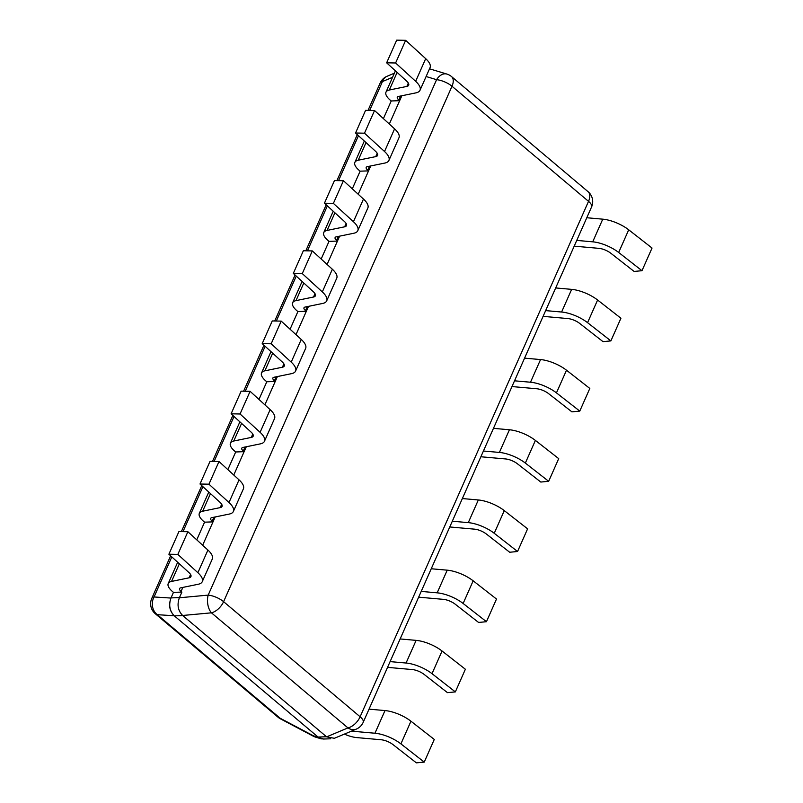 <?xml version="1.0" encoding="UTF-8"?>
<svg xmlns="http://www.w3.org/2000/svg" width="803" height="803" viewBox="0 0 803 803"><rect width="100%" height="100%" fill="white"/><g stroke="black" fill="none" stroke-linecap="round" stroke-linejoin="round"><path stroke-width="1.2" d="M182.843 587.415L181.087 591.389L181.9 592.082L173.468 592.363L170.949 598.064C168.57 605.06 169.664 610.963 174.211 615.771L318.179 737.144L323.408 739.031L330.716 738.78M155.27 613.713A13.049 13.049 0 0 1 151.747 598.456A13.049 4.898 23.9 0 1 154.056 596.97L170.949 598.064C168.459 605.091 169.543 610.993 174.211 615.771L157.318 614.676A13.049 7.408 130.1 0 1 155.27 613.713L278.099 717.26A13.049 7.408 -49.9 0 0 280.147 718.233A13.049 2.118 117.8 0 0 280.418 718.826L313.26 736.17A13.049 2.118 -62.2 0 1 312.989 735.568A13.049 8.843 106.8 0 0 315.569 737.124L321.2 738.83L324.673 738.981M171.812 556.891L154.056 596.97A13.049 11.383 93.7 0 0 157.318 614.676L280.147 718.233L312.989 735.568L321.2 738.83M196.755 539.837L204.574 522.171L203.761 521.478A18.921 7.107 -156.1 0 1 199.335 513.368A18.921 7.107 -156.1 0 1 202.667 511.22L220.203 507.616L221.678 504.284M227.861 469.635L235.691 451.969L234.867 451.276A18.921 7.107 -156.1 0 1 230.441 443.166A18.921 7.107 -156.1 0 1 233.773 441.018L251.309 437.424L252.784 434.082M258.967 399.432L266.797 381.766L265.974 381.074A18.921 7.107 -156.1 0 1 261.547 372.963A18.921 7.107 -156.1 0 1 264.88 370.825L282.415 367.222L283.901 363.879M290.074 329.23L297.903 311.564L297.08 310.871A18.921 7.107 -156.1 0 1 292.653 302.761A18.921 7.107 -156.1 0 1 295.996 300.623L313.521 297.02L315.007 293.677M321.18 259.028L329.009 241.362L328.196 240.669A18.921 7.107 -156.1 0 1 323.77 232.569A18.921 7.107 -156.1 0 1 327.102 230.421L344.638 226.817L346.113 223.475M352.296 188.825L360.125 171.169L359.302 170.477A18.921 7.107 -156.1 0 1 354.876 162.367A18.921 7.107 -156.1 0 1 358.208 160.219L375.744 156.615L377.219 153.273M383.402 118.633L391.232 100.967L390.409 100.275A18.921 7.107 -156.1 0 1 385.982 92.164A18.921 7.107 -156.1 0 1 389.314 90.016L406.85 86.423L408.336 83.08M392.567 77.309L382.459 81.545A13.049 4.898 -156.1 0 0 380.16 83.03L368.025 110.392M181.9 592.082L179.38 597.773C176.891 604.8 177.975 610.702 182.642 615.479L211.44 612.819L347.96 727.909A13.049 9.706 -112.7 0 0 356.291 729.114L334.379 738.288L326.62 736.853L347.96 727.909A13.049 7.408 -49.9 0 0 360.125 716.778A13.049 4.898 23.9 0 1 363.177 722.369L591.58 206.943A13.049 4.898 -156.1 0 0 588.529 201.352A13.049 7.408 -49.9 0 0 588.057 191.676L451.537 76.586A13.049 7.408 130.1 0 1 451.999 86.252A13.049 4.898 -156.1 0 0 436.581 79.688A13.049 8.843 -73.2 0 1 446.91 74.077L429.525 68.807M182.642 615.479L326.62 736.853M400.607 96.009L398.84 99.984L399.663 100.676L401.841 95.758L389.314 124.033M369.49 166.211L367.734 170.186L368.557 170.878L370.735 165.95L358.198 194.236M338.384 236.413L336.628 240.388L337.451 241.071L339.629 236.152L327.092 264.438M307.278 306.605L305.511 310.58L306.334 311.273L308.523 306.355L295.986 334.64M276.172 376.808L274.405 380.783L275.228 381.475L277.406 376.557L264.88 404.832M245.056 447.01L243.299 450.985L244.122 451.677L246.3 446.759L233.773 475.035M213.949 517.212L212.193 521.187L213.016 521.88L215.194 516.951L202.657 545.237M179.38 597.773L208.178 595.113A13.049 4.898 23.9 0 1 223.595 601.678L360.125 716.778L588.529 201.352L451.999 86.252L223.595 601.678A13.049 7.408 130.1 0 1 211.44 612.819A13.049 7.167 -95.3 0 1 208.178 595.113L436.581 79.688L426.112 76.516M398.84 99.984A6.524 2.449 23.9 0 1 397.314 97.183A6.524 2.449 23.9 0 1 398.469 96.45L416.004 92.847A22.835 8.582 -156.1 0 0 420.019 90.257A22.835 8.582 -156.1 0 0 415.643 81.314L395.608 62.985L386.644 62.815L406.689 81.153A10.439 3.925 23.9 0 1 408.687 85.238A10.439 3.925 23.9 0 1 406.85 86.423M399.663 100.676L391.232 100.967M420.019 90.257L430.067 67.593A22.835 8.582 -156.1 0 0 425.69 58.659L405.645 40.321L395.608 62.985M386.644 62.815L396.692 40.15L405.645 40.321M367.734 170.186A6.524 2.449 23.9 0 1 366.208 167.385A6.524 2.449 23.9 0 1 367.352 166.643L384.888 163.049A22.835 8.582 -156.1 0 0 388.913 160.459A22.835 8.582 -156.1 0 0 384.537 151.516L364.492 133.188L355.538 133.017L375.583 151.345A10.439 3.925 23.9 0 1 377.581 155.431A10.439 3.925 23.9 0 1 375.744 156.615M368.557 170.878L360.125 171.169M388.913 160.459L398.961 137.795A22.835 8.582 -156.1 0 0 394.584 128.851L374.539 110.523L364.492 133.188M355.538 133.017L365.576 110.352L374.539 110.523M336.628 240.388A6.524 2.449 23.9 0 1 335.102 237.588A6.524 2.449 23.9 0 1 336.246 236.845L353.782 233.251A22.835 8.582 -156.1 0 0 357.807 230.662A22.835 8.582 -156.1 0 0 353.43 221.718L333.386 203.38L324.432 203.209L344.477 221.548A10.439 3.925 23.9 0 1 346.474 225.633A10.439 3.925 23.9 0 1 344.638 226.817M337.451 241.071L329.009 241.362M357.807 230.662L367.854 207.997A22.835 8.582 -156.1 0 0 363.468 199.054L343.433 180.725L333.386 203.38M324.432 203.209L334.47 180.555L343.433 180.725M305.511 310.58A6.524 2.449 23.9 0 1 303.986 307.79A6.524 2.449 23.9 0 1 305.14 307.047L322.676 303.444A22.835 8.582 -156.1 0 0 326.701 300.854A22.835 8.582 -156.1 0 0 322.324 291.921L302.279 273.582L293.316 273.411L313.361 291.75A10.439 3.925 23.9 0 1 315.368 295.835A10.439 3.925 23.9 0 1 313.521 297.02M306.334 311.273L297.903 311.564M326.701 300.854L336.738 278.199A22.835 8.582 -156.1 0 0 332.362 269.256L312.317 250.917L302.279 273.582M293.316 273.411L303.363 250.747L312.317 250.917M274.405 380.783A6.524 2.449 23.9 0 1 272.879 377.992A6.524 2.449 23.9 0 1 274.034 377.249L291.569 373.646A22.835 8.582 -156.1 0 0 295.594 371.056A22.835 8.582 -156.1 0 0 291.208 362.123L271.173 343.784L262.21 343.614L282.254 361.952A10.439 3.925 23.9 0 1 284.252 366.038A10.439 3.925 23.9 0 1 282.415 367.222M275.228 381.475L266.797 381.766M295.594 371.056L305.632 348.392A22.835 8.582 -156.1 0 0 301.255 339.458L281.211 321.12L271.173 343.784M262.21 343.614L272.257 320.949L281.211 321.12M243.299 450.985A6.524 2.449 23.9 0 1 241.773 448.184A6.524 2.449 23.9 0 1 242.918 447.452L260.453 443.848A22.835 8.582 -156.1 0 0 264.478 441.259A22.835 8.582 -156.1 0 0 260.102 432.325L240.057 413.987L231.103 413.816L251.148 432.155A10.439 3.925 23.9 0 1 253.146 436.24A10.439 3.925 23.9 0 1 251.309 437.424M244.122 451.677L235.691 451.969M264.478 441.259L274.526 418.594A22.835 8.582 -156.1 0 0 270.149 409.66L250.104 391.322L240.057 413.987M231.103 413.816L241.151 391.151L250.104 391.322M212.193 521.187A6.524 2.449 23.9 0 1 210.667 518.387A6.524 2.449 23.9 0 1 211.811 517.654L229.347 514.05A22.835 8.582 -156.1 0 0 233.372 511.461A22.835 8.582 -156.1 0 0 228.996 502.517L208.951 484.189L199.997 484.018L220.042 502.347A10.439 3.925 23.9 0 1 222.04 506.442A10.439 3.925 23.9 0 1 220.203 507.616M213.016 521.88L204.574 522.171M233.372 511.461L243.419 488.796A22.835 8.582 -156.1 0 0 239.043 479.863L218.998 461.524L208.951 484.189M199.997 484.018L210.035 461.354L218.998 461.524M181.087 591.389A6.524 2.449 23.9 0 1 179.551 588.589A6.524 2.449 23.9 0 1 180.705 587.846L198.241 584.253A22.835 8.582 -156.1 0 0 202.266 581.663A22.835 8.582 -156.1 0 0 197.889 572.72L177.844 554.391L168.891 554.221L188.926 572.549A10.439 3.925 23.9 0 1 190.933 576.634A10.439 3.925 23.9 0 1 189.086 577.819L171.561 581.422A18.921 7.107 -156.1 0 0 168.218 583.57A18.921 7.107 -156.1 0 0 172.645 591.67L173.468 592.363M202.266 581.663L212.303 558.998A22.835 8.582 -156.1 0 0 207.927 550.055L187.882 531.727L177.844 554.391M168.891 554.221L178.928 531.556L187.882 531.727M574.195 246.16A18.921 7.107 -156.1 0 0 574.567 246.19L598.938 248.358A10.439 3.925 -156.1 0 1 610.802 253.226L634.119 271.444L641.988 270.701L652.036 248.037L628.709 229.809L618.671 252.473A22.835 8.582 23.9 0 0 592.714 241.823L576.745 240.408M586.792 217.743L602.762 219.169A22.835 8.582 23.9 0 1 628.709 229.809M641.988 270.701L618.671 252.473M543.089 316.362A18.921 7.107 -156.1 0 0 543.46 316.392L567.831 318.56A10.439 3.925 -156.1 0 1 579.696 323.428L603.013 341.646L610.882 340.904L620.93 318.239L597.603 300.011L587.565 322.676A22.835 8.582 23.9 0 0 561.608 312.026L545.639 310.61M555.676 287.946L571.656 289.361A22.835 8.582 23.9 0 1 597.603 300.011M610.882 340.904L587.565 322.676M511.983 386.564A18.921 7.107 -156.1 0 0 512.354 386.594L536.725 388.752A10.439 3.925 -156.1 0 1 548.59 393.621L571.907 411.849L579.776 411.096L589.814 388.441L566.496 370.213L556.449 392.878A22.835 8.582 23.9 0 0 530.502 382.228L514.532 380.813M524.57 358.148L540.549 359.563A22.835 8.582 23.9 0 1 566.496 370.213M579.776 411.096L556.449 392.878M480.877 456.756A18.921 7.107 -156.1 0 0 481.238 456.797L505.609 458.955A10.439 3.925 -156.1 0 1 517.473 463.823L540.8 482.051L548.67 481.298L558.707 458.633L535.39 440.415L525.343 463.08A22.835 8.582 23.9 0 0 499.396 452.43L483.416 451.015M493.464 428.35L509.433 429.766A22.835 8.582 23.9 0 1 535.39 440.415M548.67 481.298L525.343 463.08M449.76 526.959A18.921 7.107 -156.1 0 0 450.132 526.999L474.503 529.157A10.439 3.925 -156.1 0 1 486.367 534.025L509.684 552.253L517.554 551.5L527.601 528.836L504.274 510.618L494.236 533.282A22.835 8.582 23.9 0 0 468.29 522.633L452.31 521.217M462.357 498.553L478.327 499.968A22.835 8.582 23.9 0 1 504.274 510.618M517.554 551.5L494.236 533.282M418.654 597.161A18.921 7.107 -156.1 0 0 419.025 597.201L443.397 599.359A10.439 3.925 -156.1 0 1 455.261 604.227L478.578 622.445L486.447 621.703L496.495 599.038L473.168 580.82L463.13 603.475A22.835 8.582 23.9 0 0 437.173 592.835L421.204 591.409M431.241 568.755L447.221 570.17A22.835 8.582 23.9 0 1 473.168 580.82M486.447 621.703L463.13 603.475M387.548 667.363A18.921 7.107 -156.1 0 0 387.919 667.393L412.29 669.561A10.439 3.925 -156.1 0 1 424.155 674.43L447.472 692.648L455.341 691.905L465.379 669.24L442.062 651.012L432.014 673.677A22.835 8.582 23.9 0 0 406.067 663.027L390.097 661.612M400.135 638.947L416.115 640.372A22.835 8.582 23.9 0 1 442.062 651.012M455.341 691.905L432.014 673.677M344.377 734.103A18.921 7.107 -156.1 0 0 356.803 737.596L381.174 739.764A10.439 3.925 -156.1 0 1 393.038 744.632L416.366 762.85L424.235 762.107L434.272 739.443L410.955 721.214L400.908 743.879A22.835 8.582 23.9 0 0 374.961 733.229L351.443 731.142M369.029 709.149L384.998 710.565A22.835 8.582 23.9 0 1 410.955 721.214M424.235 762.107L400.908 743.879M183.004 531.626L202.918 486.688M214.12 461.434L234.024 416.496M245.226 391.232L265.141 346.294M276.332 321.029L296.247 276.091M307.439 250.827L327.353 205.889M338.545 180.625L358.459 135.687M369.661 110.433L382.459 81.545A13.049 9.706 67.3 0 1 387.046 76.285L394.383 73.203M318.058 737.044L326.49 736.752M174.331 615.871L182.763 615.58M171.019 597.894L179.45 597.603M397.124 72.4L389.314 90.016M415.643 81.314L425.69 58.659M366.017 142.603L358.208 160.219M384.537 151.516L394.584 128.851M334.911 212.795L327.102 230.421M353.43 221.718L363.468 199.054M303.795 282.997L295.996 300.623M322.324 291.921L332.362 269.256M272.689 353.2L264.88 370.825M291.208 362.123L301.255 339.458M241.583 423.402L233.773 441.018M260.102 432.325L270.149 409.66M210.476 493.604L202.667 511.22M228.996 502.517L239.043 479.863M179.37 563.806L171.561 581.422M197.889 572.72L207.927 550.055M189.086 577.819L190.572 574.476M602.762 219.169L592.714 241.823M571.656 289.361L561.608 312.026M540.549 359.563L530.502 382.228M509.433 429.766L499.396 452.43M478.327 499.968L468.29 522.633M447.221 570.17L437.173 592.835M416.115 640.372L406.067 663.027M384.998 710.565L374.961 733.229M278.099 717.26A13.049 13.049 0 0 0 280.418 718.826M151.747 598.456L170.637 555.827M181.378 531.596L201.754 485.624M212.484 461.404L232.86 415.422M243.59 391.202L263.966 345.22M274.706 320.999L295.072 275.017M305.813 250.797L326.189 204.815M336.919 180.595L357.295 134.623M387.046 76.285A13.049 13.049 0 0 0 380.16 83.03M313.26 736.17A13.049 13.049 0 0 0 315.569 737.124M451.537 76.586A13.049 13.049 0 0 0 446.91 74.077M591.58 206.943A13.049 13.049 0 0 0 588.057 191.676M356.291 729.114A13.049 13.049 0 0 0 363.177 722.369M395.427 70.845L385.982 92.164M364.321 141.047L354.876 162.367M333.215 211.249L323.77 232.569M302.099 281.451L292.653 302.761M270.992 351.654L261.547 372.963M239.886 421.846L230.441 443.166M208.78 492.048L199.335 513.368M177.674 562.251L168.218 583.57"/></g></svg>
